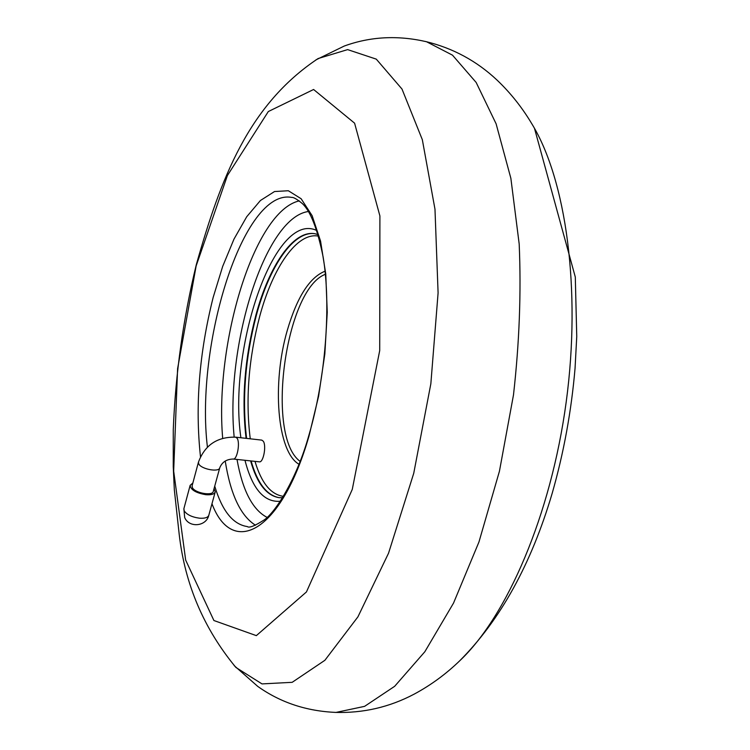 <?xml version="1.0" encoding="UTF-8"?>
<svg xmlns="http://www.w3.org/2000/svg" width="750" height="750" viewBox="0 0 750 750"><rect width="100%" height="100%" fill="white"/><g stroke="black" fill="none" stroke-linecap="round" stroke-linejoin="round"><path stroke-width="1.12" d="M234.169 665.606L257.766 686.409C280.434 702.534 306.516 711.197 336.019 712.416L364.603 706.35L394.659 686.306L424.847 651.731L453.534 603.075L478.969 541.95L499.434 471.244L513.488 394.922C519.384 342.684 521.278 292.378 519.188 244.012L510.872 178.331L496.106 123.806L476.166 82.472L452.503 55.172L426.544 41.747C397.781 35.091 370.331 36.534 344.194 46.069L315.928 59.878M263.306 441.253C266.616 445.781 263.334 462.844 259.359 461.841L233.222 459.028C237.056 460.031 240.319 442.838 237.15 438.3L235.716 437.166L261.806 440.119L263.306 441.253M219.741 467.859L213.3 491.372C212.691 496.294 194.672 493.031 192.366 487.556L192.112 485.756M214.05 488.634L215.231 491.897C214.378 494.156 211.275 495.094 205.931 494.709C196.013 492.994 190.753 489.872 190.144 485.353L192.853 483.009M235.912 667.463L262.003 683.906L292.172 682.322L324.881 660.3L357.928 616.847L388.547 553.191L413.738 473.297L430.847 383.775L438.094 292.913L434.981 209.203L422.334 139.706L401.991 89.044L376.284 59.137L347.616 49.613L318.103 58.547C248.634 104.756 220.838 178.012 196.312 264.628C183.188 318.778 175.509 373.8 173.269 429.684L173.25 466.734L174.328 489.797L179.175 534.141C184.884 584.222 203.803 628.659 235.912 667.463M196.153 265.912L177.6 368.681L173.672 471.122L185.672 560.109L213.909 620.522L256.341 635.634L306.441 591.956L352.275 489.403L379.706 350.578L379.903 215.953L354.591 123.178L313.603 89.494L268.322 111.534L227.409 175.528L196.153 265.912M200.484 456.703C194.991 405.966 199.228 352.866 213.169 297.403L222.675 266.409L233.991 239.1L246.731 216.722L260.438 200.494L274.528 191.531L288.337 190.744L301.134 198.741L312.131 215.672L320.559 241.097L325.753 273.909L327.253 312.328L324.834 353.991L318.609 396.169L309 436.059C280.894 533.831 232.012 557.091 211.978 503.747M255.497 525.234C240.591 515.831 230.503 494.428 225.225 461.016M222.675 438.281C214.547 343.566 254.128 210.984 299.278 200.878M214.734 486.141C222.178 510.966 233.034 524.438 247.303 526.566C249.169 528.197 254.934 525.9 264.572 519.666C276.356 511.191 297.244 477.441 308.906 435.206C325.659 378.319 331.247 305.738 323.175 257.194C317.522 229.134 310.584 211.266 302.362 203.597C297.047 199.209 293.494 197.156 291.731 197.428C243.253 188.044 195.037 344.634 207.422 447.122M308.419 211.5C264.656 217.331 225.3 346.322 234.169 437.025M237.009 459.441C242.541 490.481 252.572 509.812 267.131 517.416M280.359 501.262C264.141 502.566 252.338 488.906 244.969 460.294M240.891 437.747C227.925 348.478 274.622 209.963 316.894 230.578M318.159 234.656L314.916 233.728C293.4 229.763 269.072 265.884 255.881 315.169C244.706 357.928 241.444 398.981 246.094 438.337M250.603 460.894C256.969 483.431 266.531 495.703 279.281 497.709L282.656 497.672M246.6 438.394C241.95 399.047 245.213 357.994 256.378 315.244C269.522 266.194 293.7 230.166 315.169 233.766M279.534 497.737C266.906 495.562 257.438 483.3 251.119 460.95M298.997 464.269C276.909 451.659 271.903 382.959 287.288 330.375C297.037 297.066 309.628 277.341 325.059 271.191M318.591 236.156C297.197 231.713 272.859 267.375 259.725 316.284C248.569 358.922 245.409 399.759 250.256 438.806M254.991 461.372C261.422 483.019 270.919 494.672 283.472 496.341M325.378 274.303C285.225 289.05 265.322 436.491 300.131 461.363M334.894 712.388C363.066 713.306 389.569 707.184 414.394 694.012C430.781 685.2 445.828 674.175 459.544 660.966C506.812 616.631 550.903 515.344 566.194 402.037C581.494 288.731 565.828 179.381 532.013 124.106C522.291 107.728 510.703 93.112 497.231 80.269C476.794 60.994 452.869 48.066 425.456 41.475M233.222 459.028C226.528 459.206 222.037 462.122 219.759 467.775C219.197 472.566 201.094 469.209 198.731 463.866L198.441 462.197C204.834 445.041 217.256 436.697 235.716 437.166M215.203 492L208.828 515.222C207.956 517.556 204.863 518.541 199.528 518.203C191.906 517.134 186.788 514.678 184.181 510.816L183.9 508.641M459.544 660.966C500.316 620.109 531.178 564.281 552.131 493.481C563.709 453.103 571.35 411.384 575.053 368.306L576.75 336.534L575.297 277.05L534.487 128.362M198.441 462.197L192.094 485.85M208.8 515.334C206.231 526.547 189.103 528.141 184.678 517.556L183.872 508.744L190.144 485.353"/></g></svg>
